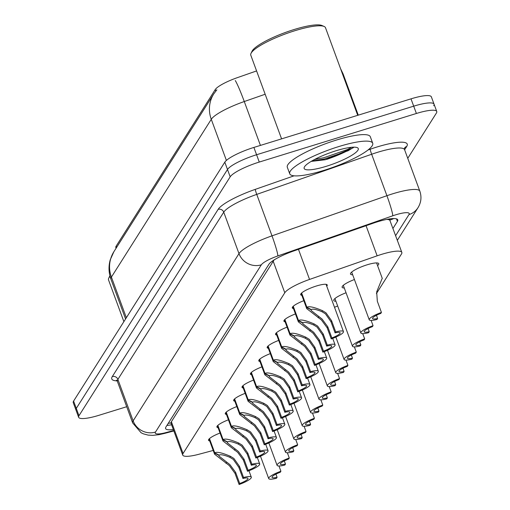 <?xml version="1.0" encoding="UTF-8"?>
<svg xmlns="http://www.w3.org/2000/svg" width="510" height="510" viewBox="0 0 510 510"><rect width="100%" height="100%" fill="white"/><g stroke="black" fill="none" stroke-linecap="round" stroke-linejoin="round"><path stroke-width="0.76" d="M301.85 295.341A14.146 2.843 -20.2 0 1 300.677 294.716A14.146 2.843 -20.2 0 1 316.378 286.008A14.146 2.843 -20.2 0 1 327.235 284.943A14.146 2.843 -20.2 0 1 326.751 286.18M293.473 308.575A14.146 2.843 -20.2 0 1 292.3 307.951A14.146 2.843 -20.2 0 1 303.82 300.69M285.096 321.81A14.146 2.843 -20.2 0 1 283.923 321.185A14.146 2.843 -20.2 0 1 295.443 313.924M276.72 335.044A14.146 2.843 -20.2 0 1 275.547 334.42A14.146 2.843 -20.2 0 1 287.066 327.159M268.343 348.279A14.146 2.843 -20.2 0 1 267.17 347.654A14.146 2.843 -20.2 0 1 278.69 340.393M259.966 361.514A14.146 2.843 -20.2 0 1 258.793 360.889A14.146 2.843 -20.2 0 1 270.313 353.628M251.589 374.748A14.146 2.843 -20.2 0 1 250.416 374.123A14.146 2.843 -20.2 0 1 261.936 366.862M243.213 387.982A14.146 2.843 -20.2 0 1 242.04 387.358A14.146 2.843 -20.2 0 1 253.559 380.097M234.836 401.217A14.146 2.843 -20.2 0 1 233.663 400.592A14.146 2.843 -20.2 0 1 245.183 393.331M226.459 414.451A14.146 2.843 -20.2 0 1 225.286 413.833A14.146 2.843 -20.2 0 1 236.806 406.566M218.082 427.686A14.146 2.843 -20.2 0 1 216.909 427.068A14.146 2.843 -20.2 0 1 228.429 419.8M209.706 440.92A14.146 2.843 -20.2 0 1 208.533 440.302A14.146 2.843 -20.2 0 1 220.052 433.035M352.671 274.769A15.051 3.028 -20.2 0 1 350.497 274.042A15.051 3.028 -20.2 0 1 367.2 264.779A15.051 3.028 -20.2 0 1 378.751 263.644A15.051 3.028 -20.2 0 1 377.566 265.608M344.295 288.003A15.051 3.028 -20.2 0 1 342.121 287.277A15.051 3.028 -20.2 0 1 354.425 279.531M335.918 301.238A15.051 3.028 -20.2 0 1 333.744 300.511A15.051 3.028 -20.2 0 1 346.048 292.765M334.515 307.288A15.051 3.028 -20.2 0 1 337.671 306M386.663 219.427A26.526 5.336 -20.2 0 1 389.812 220.199L389.889 220.078A8.842 1.779 159.8 0 0 388.129 219.147M256.587 70.928L237.52 77.59A23.874 4.8 159.8 0 0 215.239 89.588L116.152 246.139A23.874 4.8 159.8 0 0 115.84 247.548L116.089 248.223M274.195 259.737L171.379 421.725L171.041 423.325L182.714 455.054A26.526 5.336 159.8 0 0 198.881 454.27L213.212 450.451M376.399 293.601L401.485 253.974A26.526 5.336 159.8 0 0 401.829 252.405L389.812 220.199M401.829 252.405A26.526 5.336 159.8 0 0 377.139 255.822L309.538 279.435A26.526 5.336 159.8 0 0 284.784 292.765L183.065 453.479A26.526 5.336 159.8 0 0 182.714 455.054M126.703 406.719L98.997 415.287A26.526 5.336 -20.2 0 1 78.636 417.282L75.945 409.964A26.526 5.336 -20.2 0 1 76.29 408.395L227.492 169.498A26.526 5.336 -20.2 0 1 256.581 154.74L413.699 106.169A26.526 5.336 -20.2 0 1 434.055 104.174L431.364 96.855A26.526 5.336 -20.2 0 0 411.003 98.851L253.891 147.428A26.526 5.336 -20.2 0 0 224.802 162.186L73.599 401.077A26.526 5.336 -20.2 0 0 73.249 402.651L75.945 409.964A26.526 5.336 -20.2 0 1 76.29 408.395L227.492 169.498A26.526 5.336 -20.2 0 1 256.581 154.74L413.699 106.169A26.526 5.336 -20.2 0 1 434.055 104.174A26.526 5.336 -20.2 0 1 433.71 105.742M78.636 417.282A26.526 5.336 -20.2 0 1 78.98 415.714L230.188 176.817A26.526 5.336 -20.2 0 1 259.271 162.059L416.389 113.481A26.526 5.336 -20.2 0 1 436.751 111.492A26.526 5.336 -20.2 0 1 436.401 113.061L407.758 158.317M392.993 228.384L397.411 221.404A26.526 5.336 159.8 0 0 397.762 219.835A26.526 5.336 159.8 0 0 373.071 223.252L293.639 250.996A26.526 5.336 159.8 0 0 268.885 264.327L165.941 426.978A26.526 5.336 159.8 0 0 165.591 428.547A26.526 5.336 159.8 0 0 173.323 429.528M278.97 465.981L280.908 471.253A13.266 2.665 159.8 0 0 268.706 478.578A13.266 2.665 159.8 0 0 276.465 478.272L277.089 477.29L275.923 474.128M277.089 477.29A9.728 1.957 -20.2 0 1 272.028 477.36A9.728 1.957 -20.2 0 1 280.29 472.234L280.908 471.253M209.482 438.6L214.735 452.867C216.807 451.56 222.035 452.708 230.431 456.303L233.867 458.433L239.445 466.331L243.55 477.481A13.266 2.665 159.8 0 1 251.309 477.175A13.266 2.665 159.8 0 1 239.107 484.5L235.002 473.35L229.334 465.604L214.589 454.2L209.253 438.823M218.892 455.003L219.07 456.125L229.94 464.648L235.626 472.368L239.732 483.518A9.728 1.957 -20.2 0 0 247.994 478.393A9.728 1.957 -20.2 0 0 242.926 478.463L238.827 467.313L233.268 459.389L229.812 457.285C224.088 454.933 220.543 454.219 219.172 455.149L214.735 452.867M219.026 455.379L214.538 453.18M239.107 484.5L239.732 483.518M242.926 478.463L243.55 477.481M287.347 452.746L289.285 458.018A13.266 2.665 159.8 0 0 277.083 465.343A13.266 2.665 159.8 0 0 284.841 465.037L285.466 464.055L284.299 460.893M285.466 464.055A9.728 1.957 -20.2 0 1 280.404 464.125A9.728 1.957 -20.2 0 1 288.666 459L289.285 458.018M295.724 439.512L297.661 444.784A13.266 2.665 159.8 0 0 285.46 452.109A13.266 2.665 159.8 0 0 293.218 451.803L293.843 450.821L292.676 447.659M293.843 450.821A9.728 1.957 -20.2 0 1 288.781 450.891A9.728 1.957 -20.2 0 1 297.043 445.765L297.661 444.784M304.1 426.277L306.038 431.549A13.266 2.665 159.8 0 0 293.837 438.874A13.266 2.665 159.8 0 0 301.595 438.568L302.22 437.586L301.053 434.424M302.22 437.586A9.728 1.957 -20.2 0 1 297.158 437.656A9.728 1.957 -20.2 0 1 305.42 432.531L306.038 431.549M312.477 413.043L314.415 418.315A13.266 2.665 159.8 0 0 302.213 425.64A13.266 2.665 159.8 0 0 309.972 425.334L310.596 424.352L309.43 421.19M310.596 424.352A9.728 1.957 -20.2 0 1 305.535 424.416A9.728 1.957 -20.2 0 1 313.797 419.296L314.415 418.315M217.859 425.365L223.112 439.633C225.184 438.326 230.412 439.473 238.808 443.069L242.244 445.198L247.822 453.097L251.927 464.247A13.266 2.665 159.8 0 1 259.686 463.934A13.266 2.665 159.8 0 1 247.484 471.265L243.378 460.116L237.711 452.37L222.966 440.965L217.63 425.589M227.269 441.768L227.447 442.89L238.317 451.414L244.003 459.134L248.109 470.284A9.728 1.957 -20.2 0 0 256.371 465.158A9.728 1.957 -20.2 0 0 251.302 465.228L247.203 454.078L241.644 446.154L238.189 444.051C232.464 441.698 228.92 440.984 227.549 441.915L223.112 439.633M227.403 442.144L222.915 439.945M247.484 471.265L248.109 470.284M251.302 465.228L251.927 464.247M226.236 412.131L231.489 426.398C233.561 425.091 238.788 426.239 247.184 429.834L250.62 431.964L256.198 439.862L260.304 451.012A13.266 2.665 159.8 0 1 268.062 450.7A13.266 2.665 159.8 0 1 255.861 458.031L251.755 446.881L246.088 439.135L231.342 427.731L226.006 412.354M235.645 428.534L235.824 429.656L246.693 438.179L252.38 445.899L256.485 457.049A9.728 1.957 -20.2 0 0 264.747 451.924A9.728 1.957 -20.2 0 0 259.679 451.994L255.58 440.844L250.021 432.92L246.566 430.816C240.841 428.464 237.297 427.75 235.926 428.68L231.489 426.398M235.779 428.91L231.291 426.711M255.861 458.031L256.485 457.049M259.679 451.994L260.304 451.012M234.613 398.897L239.866 413.164C241.938 411.857 247.165 413.004 255.561 416.6L258.997 418.729L264.575 426.628L268.681 437.778A13.266 2.665 159.8 0 1 276.439 437.465A13.266 2.665 159.8 0 1 264.237 444.796L260.132 433.647L254.464 425.895L239.719 414.496L234.383 399.12M244.022 415.299L244.201 416.421L255.07 424.945L260.757 432.665L264.862 443.815A9.728 1.957 -20.2 0 0 273.124 438.689A9.728 1.957 -20.2 0 0 268.056 438.759L263.957 427.609L258.398 419.685L254.943 417.582C249.218 415.229 245.673 414.515 244.303 415.446L239.866 413.164M244.156 415.675L239.668 413.476M264.237 444.796L264.862 443.815M268.056 438.759L268.681 437.778M123.879 321.631L108.541 279.939A39.793 8.001 -20.2 0 1 108.77 278.109L109.822 275.955A38.027 7.644 -20.2 0 1 109.905 275.789M108.77 278.109A39.793 8.001 -20.2 0 1 110.045 276.324M338.774 146.568A44.217 8.893 -20.2 0 1 372.708 143.246A44.217 8.893 -20.2 0 1 323.652 170.461A44.217 8.893 -20.2 0 1 289.718 173.782A44.217 8.893 -20.2 0 1 338.774 146.568M289.718 173.782L287.321 167.28A44.217 8.893 -20.2 0 1 336.377 140.065A44.217 8.893 -20.2 0 1 370.311 136.744L372.708 143.246M281.584 138.867L250.792 55.188A39.793 8.001 -20.2 0 1 251.022 53.352A39.793 8.001 -20.2 0 1 294.946 30.696A39.793 8.001 -20.2 0 1 324.124 26.463A39.793 8.001 -20.2 0 1 325.488 27.706L357.72 115.324M251.022 53.352L252.074 51.198A38.027 7.644 -20.2 0 1 294.047 29.548A38.027 7.644 -20.2 0 1 321.925 25.5L324.124 26.463M311.317 161.383L325.361 159.738L353.303 147.747M326.279 166.305A28.834 5.795 -20.2 0 1 304.317 167.14A28.834 5.795 -20.2 0 1 336.141 150.724A28.834 5.795 -20.2 0 1 357.287 147.651A28.834 5.795 -20.2 0 1 326.279 166.305M314.721 159.413L323.875 157.724L347.629 149.468L351.479 147.301M311.878 160.981L324.347 159.018L348.1 150.756L353.602 147.364M320.854 399.808L322.792 405.08A13.266 2.665 159.8 0 0 310.59 412.405A13.266 2.665 159.8 0 0 318.348 412.099L318.973 411.117L317.806 407.955M318.973 411.117A9.728 1.957 -20.2 0 1 313.911 411.181A9.728 1.957 -20.2 0 1 322.173 406.062L322.792 405.08M329.231 386.574L331.168 391.846A13.266 2.665 159.8 0 0 318.967 399.171A13.266 2.665 159.8 0 0 326.725 398.865L327.35 397.883L326.183 394.721M327.35 397.883A9.728 1.957 -20.2 0 1 322.288 397.947A9.728 1.957 -20.2 0 1 330.55 392.827L331.168 391.846M337.607 373.339L339.545 378.605A13.266 2.665 159.8 0 0 327.344 385.936A13.266 2.665 159.8 0 0 335.102 385.63L335.727 384.648L334.56 381.486M335.727 384.648A9.728 1.957 -20.2 0 1 330.665 384.712A9.728 1.957 -20.2 0 1 338.927 379.593L339.545 378.605M242.989 385.662L248.242 399.929C250.314 398.622 255.542 399.77 263.938 403.365L267.374 405.495L272.952 413.387L277.058 424.543A13.266 2.665 159.8 0 1 284.816 424.231A13.266 2.665 159.8 0 1 272.614 431.562L268.509 420.412L262.841 412.66L248.096 401.262L242.76 385.885M252.399 402.065L252.577 403.187L263.447 411.71L269.133 419.43L273.239 430.58A9.728 1.957 -20.2 0 0 281.501 425.455A9.728 1.957 -20.2 0 0 276.433 425.525L272.334 414.375L266.775 406.451L263.319 404.347C257.595 401.995 254.05 401.281 252.679 402.211L248.242 399.929M252.533 402.441L248.045 400.242M272.614 431.562L273.239 430.58M276.433 425.525L277.058 424.543M251.366 372.428L256.619 386.695C258.691 385.388 263.919 386.535 272.315 390.131L275.751 392.26L281.329 400.152L285.434 411.302A13.266 2.665 159.8 0 1 293.193 410.996A13.266 2.665 159.8 0 1 280.991 418.327L276.885 407.178L271.218 399.426L256.473 388.027L251.137 372.651M260.776 388.83L260.954 389.952L271.824 398.469L277.51 406.196L281.616 417.346A9.728 1.957 -20.2 0 0 289.878 412.22A9.728 1.957 -20.2 0 0 284.809 412.29L280.71 401.14L275.151 393.216L271.696 391.113C265.971 388.76 262.427 388.046 261.056 388.977L256.619 386.695M260.91 389.206L256.422 387.007M280.991 418.327L281.616 417.346M284.809 412.29L285.434 411.302M259.743 359.193L264.996 373.46C267.068 372.153 272.295 373.301 280.691 376.896L284.127 379.026L289.705 386.918L293.811 398.068A13.266 2.665 159.8 0 1 301.569 397.762A13.266 2.665 159.8 0 1 289.368 405.093L285.262 393.943L279.595 386.191L264.849 374.793L259.513 359.416M269.152 375.596L269.331 376.718L280.2 385.235L285.887 392.955L289.992 404.111A9.728 1.957 -20.2 0 0 298.254 398.986A9.728 1.957 -20.2 0 0 293.186 399.056L289.087 387.906L283.528 379.982L280.073 377.878C274.348 375.526 270.804 374.812 269.433 375.742L264.996 373.46M269.286 375.972L264.798 373.773M289.368 405.093L289.992 404.111M293.186 399.056L293.811 398.068M345.984 360.105L347.922 365.37A13.266 2.665 159.8 0 0 335.72 372.702A13.266 2.665 159.8 0 0 343.479 372.396L344.103 371.407L342.937 368.252M344.103 371.407A9.728 1.957 -20.2 0 1 339.042 371.478A9.728 1.957 -20.2 0 1 347.304 366.358L347.922 365.37M354.361 346.87L356.299 352.136A13.266 2.665 159.8 0 0 344.097 359.467A13.266 2.665 159.8 0 0 351.855 359.161L352.48 358.173L351.313 355.017M352.48 358.173A9.728 1.957 -20.2 0 1 347.418 358.243A9.728 1.957 -20.2 0 1 355.68 353.124L356.299 352.136M362.737 333.636L364.675 338.901A13.266 2.665 159.8 0 0 352.474 346.233A13.266 2.665 159.8 0 0 360.232 345.927L360.857 344.938L359.69 341.783M360.857 344.938A9.728 1.957 -20.2 0 1 355.795 345.009A9.728 1.957 -20.2 0 1 364.057 339.889L364.675 338.901M371.114 320.401L373.052 325.667A13.266 2.665 159.8 0 0 360.85 332.998A13.266 2.665 159.8 0 0 368.609 332.692L369.234 331.704L368.067 328.548M369.234 331.704A9.728 1.957 -20.2 0 1 364.172 331.774A9.728 1.957 -20.2 0 1 372.434 326.649L373.052 325.667M376.444 315.314L377.61 318.469L376.986 319.458A13.266 2.665 159.8 0 1 369.227 319.764A13.266 2.665 159.8 0 1 381.429 312.432L377.33 301.282L376.68 291.867L382.073 278.715M377.61 318.469A9.728 1.957 -20.2 0 1 372.549 318.54A9.728 1.957 -20.2 0 1 380.811 313.414L381.429 312.432M268.12 345.958L273.373 360.226C275.445 358.919 280.672 360.066 289.068 363.662L292.504 365.791L298.082 373.683L302.188 384.833A13.266 2.665 159.8 0 1 309.946 384.527A13.266 2.665 159.8 0 1 297.744 391.858L293.639 380.709L287.971 372.957L273.226 361.558L267.89 346.175M277.529 362.361L277.708 363.483L288.577 372L294.264 379.72L298.369 390.87A9.728 1.957 -20.2 0 0 306.631 385.751A9.728 1.957 -20.2 0 0 301.563 385.821L297.464 374.671L291.905 366.747L288.45 364.644C282.725 362.291 279.18 361.577 277.81 362.508L273.373 360.226M277.663 362.737L273.175 360.538M297.744 391.858L298.369 390.87M301.563 385.821L302.188 384.833M276.497 332.724L281.749 346.991C283.821 345.684 289.049 346.832 297.445 350.427L300.881 352.557L306.459 360.449L310.565 371.599A13.266 2.665 159.8 0 1 318.323 371.293A13.266 2.665 159.8 0 1 306.121 378.624L302.016 367.474L296.348 359.722L281.603 348.324L276.267 332.941M285.906 349.127L286.084 350.249L296.954 358.766L302.64 366.486L306.746 377.636A9.728 1.957 -20.2 0 0 315.008 372.517A9.728 1.957 -20.2 0 0 309.94 372.587L305.841 361.437L300.282 353.513L296.826 351.409C291.102 349.057 287.557 348.343 286.186 349.273L281.749 346.991M286.04 349.497L281.552 347.304M306.121 378.624L306.746 377.636M309.94 372.587L310.565 371.599M284.873 319.49L290.126 333.757C292.198 332.45 297.426 333.591 305.822 337.193L309.258 339.322L314.836 347.214L318.941 358.364A13.266 2.665 159.8 0 1 326.7 358.058A13.266 2.665 159.8 0 1 314.498 365.389L310.392 354.24L304.725 346.488L289.98 335.089L284.644 319.706M294.283 335.892L294.461 337.014L305.331 345.531L311.017 353.251L315.123 364.401A9.728 1.957 -20.2 0 0 323.385 359.282A9.728 1.957 -20.2 0 0 318.316 359.352L314.217 348.196L308.658 340.278L305.203 338.175C299.478 335.822 295.934 335.108 294.563 336.033L290.126 333.757M294.417 336.262L289.929 334.069M314.498 365.389L315.123 364.401M318.316 359.352L318.941 358.364M293.25 306.255L298.503 320.522C300.575 319.215 305.802 320.356 314.198 323.958L317.634 326.088L323.212 333.98L327.318 345.13A13.266 2.665 159.8 0 1 335.076 344.824A13.266 2.665 159.8 0 1 322.875 352.155L318.769 340.999L313.102 333.253L298.356 321.855L293.02 306.472M302.659 322.658L302.838 323.78L313.707 332.297L319.394 340.017L323.499 351.167A9.728 1.957 -20.2 0 0 331.761 346.048A9.728 1.957 -20.2 0 0 326.693 346.111L322.594 334.962L317.035 327.044L313.58 324.94C307.855 322.588 304.311 321.874 302.94 322.798L298.503 320.522M302.793 323.028L298.305 320.835M322.875 352.155L323.499 351.167M326.693 346.111L327.318 345.13M301.627 293.02L306.88 307.288C308.952 305.981 314.179 307.122 322.575 310.724L326.011 312.853L331.589 320.745L335.695 331.895A13.266 2.665 159.8 0 1 343.453 331.589A13.266 2.665 159.8 0 1 331.251 338.914L327.146 327.764L321.478 320.019L306.733 308.62L301.397 293.237M311.036 309.423L311.215 310.545L322.084 319.062L327.771 326.782L331.876 337.932A9.728 1.957 -20.2 0 0 340.138 332.813A9.728 1.957 -20.2 0 0 335.07 332.877L330.971 321.727L325.412 313.809L321.957 311.706C316.232 309.353 312.687 308.639 311.317 309.564L306.88 307.288M311.17 309.793L306.682 307.6M331.251 338.914L331.876 337.932M335.07 332.877L335.695 331.895M116.152 246.139L116.611 247.395M215.239 89.588L215.781 91.067M168.23 423.357A26.526 25.137 32.3 0 0 170.971 422.822M389.889 220.078A26.526 25.137 32.3 0 0 393.682 218.554M171.379 421.725L183.065 453.479M273.105 261.005L284.784 292.765M298.458 249.313L309.538 279.435M366.059 225.701L377.139 255.822M340.521 68.569L343.109 73.95A35.368 7.114 159.8 0 0 342.133 72.955M213.766 93.897A30.951 29.325 32.3 0 0 211.274 119.308L111.403 277.096A30.951 29.325 -147.7 0 1 113.896 251.685L213.766 93.897L216.865 89.779M235.288 80.548A30.951 2.486 70.7 0 1 244.277 101.535A35.368 7.114 159.8 0 0 211.274 119.308L226.402 160.42M126.352 317.73L111.403 277.096A35.368 7.114 159.8 0 0 110.944 279.187L125.575 318.96M265.162 94.242L244.277 101.535L260.425 145.407M411.003 98.851L416.389 113.481M73.599 401.077L78.98 415.714M224.802 162.186L230.188 176.817M253.891 147.428L259.271 162.059M395.658 235.62L408.988 214.557A17.684 3.557 159.8 0 0 395.645 214.844A17.684 3.557 159.8 0 0 392.757 215.794L277.842 255.931A17.684 3.557 159.8 0 0 261.337 264.817L155.486 432.053A17.684 3.557 159.8 0 0 166.037 432.576L173.693 430.536M117.421 381.486L132.677 422.949A35.368 7.114 -20.2 0 1 133.142 420.852L238.986 253.617A35.368 7.114 -20.2 0 1 271.996 235.843L386.911 195.706A35.368 7.114 -20.2 0 1 392.687 193.806A35.368 7.114 -20.2 0 1 419.832 191.148L404.577 149.685A35.368 7.114 159.8 0 0 377.432 152.343A35.368 7.114 159.8 0 0 371.656 154.249L256.74 194.386A35.368 7.114 159.8 0 0 223.737 212.16L117.886 379.395A35.368 7.114 159.8 0 0 117.421 381.486L116.401 380.211L117.408 380.422M368.041 149.978L370.196 149.226A4.424 0.357 -109.3 0 0 371.656 154.249L386.911 195.706A17.684 1.422 70.7 0 1 392.757 215.794M370.196 149.226A39.793 8.001 -20.2 0 1 406.712 146.453L404.608 149.768M117.096 380.862A39.793 8.001 -20.2 0 1 112.296 376.59L218.146 209.355A39.793 8.001 -20.2 0 1 255.28 189.363L294.072 175.816M155.486 432.053A17.684 16.76 -147.7 0 1 133.142 420.852L117.886 379.395A4.424 4.188 32.3 0 0 112.296 376.59M277.842 255.931A17.684 1.422 70.7 0 0 271.996 235.843L256.74 194.386A4.424 0.357 -109.3 0 1 255.28 189.363M261.337 264.817A17.684 16.76 -147.7 0 1 238.986 253.617L223.737 212.16A4.424 4.188 32.3 0 0 218.146 209.355M406.712 146.453A4.424 4.188 32.3 0 0 404.513 148.085M166.037 432.576A17.684 7.242 75.1 0 1 164.602 433.404L173.846 430.944M397.367 240.274L417.951 207.761A17.684 16.76 -147.7 0 1 408.988 214.557M396.48 218.866L397.411 221.404M238.827 467.313L239.445 466.331M229.812 457.285L230.431 456.303M225.975 463.341L226.593 462.366M235.002 473.35L235.626 472.368M247.203 454.078L247.822 453.097M238.189 444.051L238.808 443.069M234.351 450.107L234.97 449.131M243.378 460.116L244.003 459.134M255.58 440.844L256.198 439.862M246.566 430.816L247.184 429.834M242.728 436.872L243.346 435.891M251.755 446.881L252.38 445.899M263.957 427.609L264.575 426.628M254.943 417.582L255.561 416.6M251.105 423.638L251.723 422.656M260.132 433.647L260.757 432.665M353.608 147.352A35.368 7.114 -20.2 0 1 326.598 159.42M272.334 414.375L272.952 413.387M263.319 404.347L263.938 403.365M259.482 410.403L260.1 409.422M268.509 420.412L269.133 419.43M280.71 401.14L281.329 400.152M271.696 391.113L272.315 390.131M267.858 397.169L268.477 396.187M276.885 407.178L277.51 406.196M289.087 387.906L289.705 386.918M280.073 377.878L280.691 376.896M276.235 383.934L276.853 382.953M285.262 393.943L285.887 392.955M297.464 374.671L298.082 373.683M288.45 364.644L289.068 363.662M284.612 370.7L285.23 369.718M293.639 380.709L294.264 379.72M305.841 361.437L306.459 360.449M296.826 351.409L297.445 350.427M292.989 357.465L293.607 356.484M302.016 367.474L302.64 366.486M314.217 348.196L314.836 347.214M305.203 338.175L305.822 337.193M301.365 344.231L301.984 343.249M310.392 354.24L311.017 353.251M322.594 334.962L323.212 333.98M313.58 324.94L314.198 323.958M309.742 330.996L310.36 330.015M318.769 340.999L319.394 340.017M330.971 321.727L331.589 320.745M321.957 311.706L322.575 310.724M318.119 317.762L318.737 316.78M327.146 327.764L327.771 326.782M171.596 424.836L166.904 425.455M113.896 251.685L110.224 259.864C108.42 266.373 108.655 272.818 110.944 279.187M343.109 73.95L358.269 115.152M436.751 111.492L434.055 104.174M404.475 148.149L404.577 149.685M132.677 422.949L141.091 432.754L143.393 433.851L148.149 435.113L152.834 435.361L158.973 434.679L164.602 433.404M417.951 207.761C421.164 202.54 421.795 197 419.832 191.148M268.706 478.578L260.47 456.189M251.309 477.175L248.937 470.73M214.589 454.2L209.023 439.065M277.083 465.343L268.846 442.954M285.46 452.109L277.223 429.72M293.837 438.874L285.6 416.485M302.213 425.64L293.977 403.251M259.686 463.934L257.314 457.495M222.966 440.965L217.4 425.831M268.062 450.7L265.691 444.261M231.342 427.731L225.777 412.596M276.439 437.465L274.068 431.026M239.719 414.496L234.154 399.362M310.59 412.405L302.353 390.016M318.967 399.171L310.73 376.782M327.344 385.936L319.107 363.547M284.816 424.231L282.444 417.792M248.096 401.262L242.53 386.127M293.193 410.996L290.821 404.551M256.473 388.027L250.907 372.893M301.569 397.762L299.198 391.317M264.849 374.793L259.284 359.658M335.72 372.702L327.484 350.313M344.097 359.467L335.861 337.078M352.474 346.233L334.93 298.554M360.85 332.998L343.306 285.313M369.227 319.764L351.683 272.079M382.302 278.473L376.578 262.924M309.946 384.527L307.575 378.082M273.226 361.558L267.661 346.424M318.323 371.293L315.951 364.848M281.603 348.324L276.037 333.189M326.7 358.058L324.328 351.613M289.98 335.089L284.414 319.955M335.076 344.824L332.705 338.379M298.356 321.855L292.791 306.72M343.453 331.589L326.062 284.325M306.733 308.62L301.168 293.479"/></g></svg>
